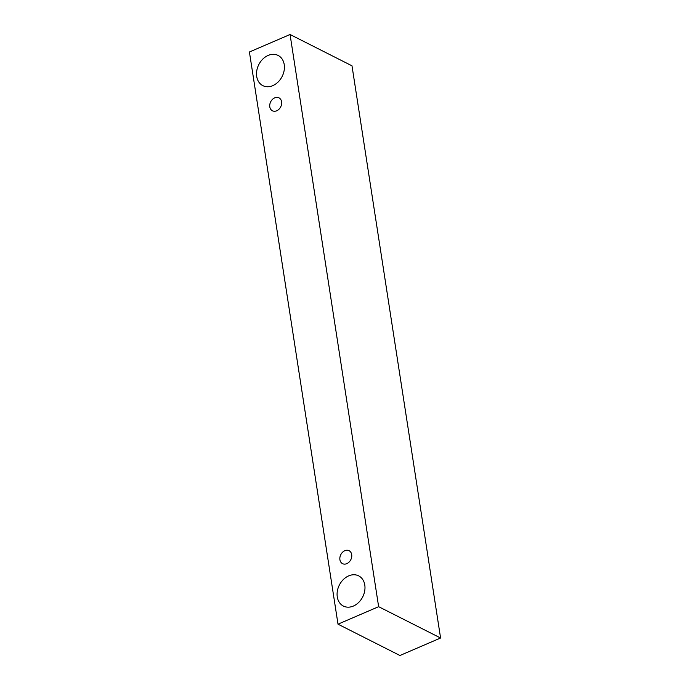<?xml version="1.0" encoding="UTF-8"?>
<svg xmlns="http://www.w3.org/2000/svg" width="690" height="690" viewBox="0 0 690 690"><rect width="100%" height="100%" fill="white"/><g stroke="black" fill="none" stroke-linecap="round" stroke-linejoin="round"><path stroke-width="1.03" d="M281.598 101.784A7.254 5.615 116.8 0 1 276.699 110.788A7.254 5.615 116.8 0 1 272.429 110.788A7.254 5.615 116.8 0 1 270.687 101.784A7.254 5.615 116.8 0 1 278.967 97.851A7.254 5.615 116.8 0 1 281.598 101.784M272.809 85.629A16.922 13.093 116.8 0 1 262.83 85.638A16.922 13.093 116.8 0 1 258.785 64.627A16.922 13.093 116.8 0 1 278.105 55.433A16.922 13.093 116.8 0 1 284.228 64.61A16.922 13.093 116.8 0 1 272.809 85.629M353.375 606.062A16.922 13.093 116.8 0 1 343.396 606.062A16.922 13.093 116.8 0 1 339.351 585.051A16.922 13.093 116.8 0 1 358.671 575.865A16.922 13.093 116.8 0 1 364.794 585.042A16.922 13.093 116.8 0 1 353.375 606.062M346.803 563.644A7.254 5.615 116.8 0 1 342.533 563.652A7.254 5.615 116.8 0 1 340.8 554.648A7.254 5.615 116.8 0 1 349.08 550.706A7.254 5.615 116.8 0 1 351.702 554.639A7.254 5.615 116.8 0 1 346.803 563.644M338.005 624.174L249.418 51.992L290.059 34.5L378.638 606.683L338.005 624.174L399.941 655.5L440.582 638.009L378.638 606.683M290.059 34.5L351.995 65.826L440.582 638.009"/></g></svg>
